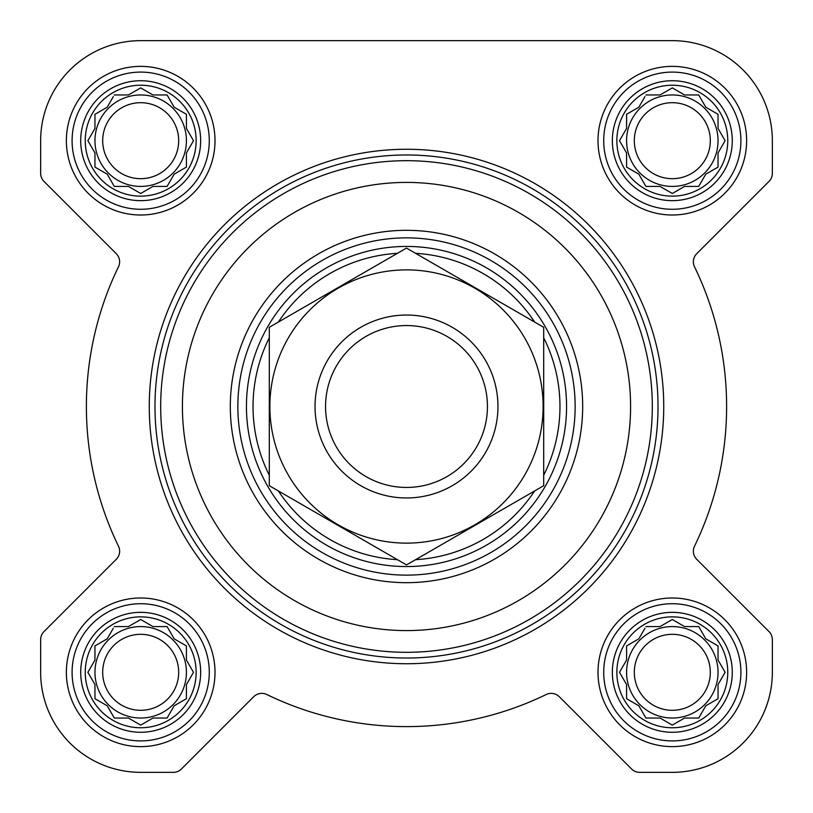 <?xml version="1.0" encoding="UTF-8"?>
<svg xmlns="http://www.w3.org/2000/svg" width="813" height="813" viewBox="0 0 813 813"><rect width="100%" height="100%" fill="white"/><g stroke="black" fill="none" stroke-linecap="round" stroke-linejoin="round"><path stroke-width="1.22" d="M645.908 626.579L660.054 626.579L672.31 619.506L684.566 626.579L698.713 626.579L705.786 638.835L718.042 645.908L718.042 660.054L725.115 672.31L718.042 684.566L718.042 698.713L705.786 705.786L698.713 718.042L684.566 718.042L672.31 725.115L660.054 718.042L645.908 718.042L638.835 705.786L626.579 698.713L626.579 684.566L619.506 672.31L626.579 660.054L626.579 645.908L638.835 638.835L644.973 628.205M616.864 672.31A55.447 55.447 0 0 1 700.034 624.293A55.447 55.447 0 0 1 700.034 720.338A55.447 55.447 0 0 1 616.864 672.31M114.287 626.579L128.434 626.579L140.69 619.506L152.946 626.579L167.092 626.579L174.165 638.835L186.421 645.908L186.421 660.054L193.494 672.31L186.421 684.566L186.421 698.713L174.165 705.786L167.092 718.042L152.946 718.042L140.69 725.115L128.434 718.042L114.287 718.042L107.214 705.786L94.958 698.713L94.958 684.566L87.885 672.31L94.958 660.054L94.958 645.908L107.214 638.835L113.342 628.205M85.243 672.31A55.447 55.447 0 0 1 168.413 624.293A55.447 55.447 0 0 1 168.413 720.338A55.447 55.447 0 0 1 85.243 672.31M114.287 94.958L128.434 94.958L140.69 87.885L152.946 94.958L167.092 94.958L174.165 107.214L186.421 114.287L186.421 128.434L193.494 140.69L186.421 152.946L186.421 167.092L174.165 174.165L167.092 186.421L152.946 186.421L140.69 193.494L128.434 186.421L114.287 186.421L107.214 174.165L94.958 167.092L94.958 152.946L87.885 140.69L94.958 128.434L94.958 114.287L107.214 107.214L113.342 96.584M85.243 140.69A55.447 55.447 0 0 1 168.413 92.662A55.447 55.447 0 0 1 168.413 188.707A55.447 55.447 0 0 1 85.243 140.69M645.908 94.958L660.054 94.958L672.31 87.885L684.566 94.958L698.713 94.958L705.786 107.214L718.042 114.287L718.042 128.434L725.115 140.69L718.042 152.946L718.042 167.092L705.786 174.165L698.713 186.421L684.566 186.421L672.31 193.494L660.054 186.421L645.908 186.421L638.835 174.165L626.579 167.092L626.579 152.946L619.506 140.69L626.579 128.434L626.579 114.287L638.835 107.214L644.973 96.584M616.864 140.69A55.447 55.447 0 0 1 700.034 92.662A55.447 55.447 0 0 1 700.034 188.707A55.447 55.447 0 0 1 616.864 140.69M40.65 140.69L40.65 173.342A11.433 11.433 0 0 0 44.004 181.431L116.279 253.707A11.433 11.433 0 0 1 118.485 266.786A320.119 320.119 0 0 0 118.485 546.214A11.433 11.433 0 0 1 116.279 559.293L44.004 631.569A11.433 11.433 0 0 0 40.65 639.658L40.65 672.31A100.04 100.04 0 0 0 140.69 772.35L173.342 772.35A11.433 11.433 0 0 0 181.431 768.996L253.707 696.721A11.433 11.433 0 0 1 266.786 694.515A320.119 320.119 0 0 0 546.214 694.515A11.433 11.433 0 0 1 559.293 696.721L631.569 768.996A11.433 11.433 0 0 0 639.658 772.35L672.31 772.35A100.04 100.04 0 0 0 772.35 672.31L772.35 639.658A11.433 11.433 0 0 0 768.996 631.569L696.721 559.293A11.433 11.433 0 0 1 694.515 546.214A320.119 320.119 0 0 0 694.515 266.786A11.433 11.433 0 0 1 696.721 253.707L768.996 181.431A11.433 11.433 0 0 0 772.35 173.342L772.35 140.69A100.04 100.04 0 0 0 672.31 40.65L140.69 40.65A100.04 100.04 0 0 0 40.65 140.69L40.65 173.342M66.371 140.69A74.308 74.308 0 0 1 177.844 76.331A74.308 74.308 0 0 1 177.844 205.049A74.308 74.308 0 0 1 66.371 140.69M66.371 672.31A74.308 74.308 0 0 1 177.844 607.951A74.308 74.308 0 0 1 177.844 736.669A74.308 74.308 0 0 1 66.371 672.31M598.002 672.31A74.308 74.308 0 0 1 709.464 607.951A74.308 74.308 0 0 1 709.464 736.669A74.308 74.308 0 0 1 598.002 672.31M598.002 140.69A74.308 74.308 0 0 1 709.464 76.331A74.308 74.308 0 0 1 709.464 205.049A74.308 74.308 0 0 1 598.002 140.69M672.31 40.65L140.69 40.65M772.35 173.342L772.35 140.69M694.515 266.786A11.433 11.433 0 0 1 696.721 253.707L768.996 181.431M694.515 546.214A11.433 11.433 0 0 0 696.721 559.293M772.35 672.31L772.35 639.658M639.658 772.35L672.31 772.35M559.293 696.721L631.569 768.996M266.786 694.515A11.433 11.433 0 0 0 253.707 696.721M140.69 772.35L173.342 772.35M40.65 639.658L40.65 672.31M116.279 559.293L44.004 631.569M118.485 266.786A11.433 11.433 0 0 0 116.279 253.707M237.863 406.5A168.637 168.637 0 0 1 490.818 260.455A168.637 168.637 0 0 1 490.818 552.545A168.637 168.637 0 0 1 237.863 406.5M182.417 406.5A224.083 224.083 0 0 1 518.542 212.437A224.083 224.083 0 0 1 518.542 600.563A224.083 224.083 0 0 1 182.417 406.5M160.689 406.5A245.8 245.8 0 0 1 529.405 193.626A245.8 245.8 0 0 1 529.405 619.374A245.8 245.8 0 0 1 160.689 406.5M154.978 406.5A251.522 251.522 0 0 1 532.261 188.677A251.522 251.522 0 0 1 532.261 624.323A251.522 251.522 0 0 1 154.978 406.5M149.267 406.5A257.233 257.233 0 0 1 535.117 183.728A257.233 257.233 0 0 1 535.117 629.272A257.233 257.233 0 0 1 149.267 406.5M612.352 140.69A59.959 59.959 0 0 1 702.29 88.759A59.959 59.959 0 0 1 702.29 192.62A59.959 59.959 0 0 1 612.352 140.69M603.713 140.69A68.597 68.597 0 0 1 706.609 81.28A68.597 68.597 0 0 1 706.609 200.089A68.597 68.597 0 0 1 603.713 140.69M80.721 140.69A59.959 59.959 0 0 1 170.669 88.759A59.959 59.959 0 0 1 170.669 192.62A59.959 59.959 0 0 1 80.721 140.69M72.093 140.69A68.597 68.597 0 0 1 174.988 81.28A68.597 68.597 0 0 1 174.988 200.089A68.597 68.597 0 0 1 72.093 140.69M80.721 672.31A59.959 59.959 0 0 1 170.669 620.38A59.959 59.959 0 0 1 170.669 724.241A59.959 59.959 0 0 1 80.721 672.31M72.093 672.31A68.597 68.597 0 0 1 174.988 612.911A68.597 68.597 0 0 1 174.988 731.72A68.597 68.597 0 0 1 72.093 672.31M612.352 672.31A59.959 59.959 0 0 1 702.29 620.38A59.959 59.959 0 0 1 702.29 724.241A59.959 59.959 0 0 1 612.352 672.31M603.713 672.31A68.597 68.597 0 0 1 706.609 612.911A68.597 68.597 0 0 1 706.609 731.72A68.597 68.597 0 0 1 603.713 672.31M626.579 114.287L626.579 128.434L625.644 130.06M625.644 151.32L626.579 152.946M626.579 167.092L628.205 168.027M644.973 184.795L645.908 186.421L660.054 186.421L661.68 187.356M682.94 187.356L684.566 186.421M698.713 186.421L699.658 184.795M716.416 168.027L718.042 167.092L718.042 152.946M724.18 142.316L725.115 140.69M718.977 130.06L718.042 128.434M718.042 114.287L716.416 113.342M699.658 96.584L698.713 94.958L684.566 94.958L682.94 94.023M661.68 94.023L660.054 94.958M638.835 107.214L637.209 108.149M718.042 140.69A45.731 45.731 0 0 0 672.31 94.958A45.731 45.731 0 0 0 626.579 140.69A45.731 45.731 0 0 0 672.31 186.421A45.731 45.731 0 0 0 718.042 140.69M634.313 140.69A37.998 37.998 0 0 1 691.314 107.783A37.998 37.998 0 0 1 691.314 173.596A37.998 37.998 0 0 1 634.313 140.69M94.958 114.287L94.958 128.434L94.023 130.06M94.023 151.32L94.958 152.946M94.958 167.092L96.584 168.027M113.342 184.795L114.287 186.421L128.434 186.421L130.06 187.356M151.32 187.356L152.946 186.421M167.092 186.421L168.027 184.795M184.795 168.027L186.421 167.092L186.421 152.946M192.559 142.316L193.494 140.69M187.356 130.06L186.421 128.434M186.421 114.287L184.795 113.342M168.027 96.584L167.092 94.958L152.946 94.958L151.32 94.023M130.06 94.023L128.434 94.958M107.214 107.214L105.588 108.149M186.421 140.69A45.731 45.731 0 0 0 140.69 94.958A45.731 45.731 0 0 0 94.958 140.69A45.731 45.731 0 0 0 140.69 186.421A45.731 45.731 0 0 0 186.421 140.69M94.958 645.908L94.958 660.054L94.023 661.68M94.023 682.94L94.958 684.566M94.958 698.713L96.584 699.658M113.342 716.416L114.287 718.042L128.434 718.042L130.06 718.977M151.32 718.977L152.946 718.042M167.092 718.042L168.027 716.416M184.795 699.658L186.421 698.713L186.421 684.566L187.356 682.94M193.494 672.31L192.559 670.684M186.421 645.908L184.795 644.973M168.027 628.205L167.092 626.579L152.946 626.579L151.32 625.644M130.06 625.644L128.434 626.579M107.214 638.835L105.588 639.77M186.421 672.31A45.731 45.731 0 0 0 140.69 626.579A45.731 45.731 0 0 0 94.958 672.31A45.731 45.731 0 0 0 140.69 718.042A45.731 45.731 0 0 0 186.421 672.31M626.579 645.908L626.579 660.054L625.644 661.68M625.644 682.94L626.579 684.566M626.579 698.713L628.205 699.658M644.973 716.416L645.908 718.042L660.054 718.042L661.68 718.977M682.94 718.977L684.566 718.042M698.713 718.042L699.658 716.416M716.416 699.658L718.042 698.713L718.042 684.566L718.977 682.94M725.115 672.31L724.18 670.684M718.042 645.908L716.416 644.973M699.658 628.205L698.713 626.579L684.566 626.579L682.94 625.644M661.68 625.644L660.054 626.579M638.835 638.835L637.209 639.77M718.042 672.31A45.731 45.731 0 0 0 672.31 626.579A45.731 45.731 0 0 0 626.579 672.31A45.731 45.731 0 0 0 672.31 718.042A45.731 45.731 0 0 0 718.042 672.31M102.692 140.69A37.998 37.998 0 0 1 159.683 107.783A37.998 37.998 0 0 1 159.683 173.596A37.998 37.998 0 0 1 102.692 140.69M102.692 672.31A37.998 37.998 0 0 1 159.683 639.404A37.998 37.998 0 0 1 159.683 705.217A37.998 37.998 0 0 1 102.692 672.31M634.313 672.31A37.998 37.998 0 0 1 691.314 639.404A37.998 37.998 0 0 1 691.314 705.217A37.998 37.998 0 0 1 634.313 672.31M269.306 475.259A153.454 153.454 0 0 1 269.306 337.741M278.361 322.07A153.454 153.454 0 0 1 397.445 253.31M415.555 253.31A153.454 153.454 0 0 1 534.639 322.07M543.694 337.741A153.454 153.454 0 0 1 543.694 475.259M534.639 490.93A153.454 153.454 0 0 1 415.555 559.69M397.445 559.69A153.454 153.454 0 0 1 278.361 490.93M246.441 406.5A160.059 160.059 0 0 1 486.53 267.884A160.059 160.059 0 0 1 486.53 545.116A160.059 160.059 0 0 1 246.441 406.5M325.556 406.5A80.944 80.944 0 0 1 446.967 336.399A80.944 80.944 0 0 1 446.967 476.601A80.944 80.944 0 0 1 325.556 406.5M315.038 406.5A91.463 91.463 0 0 1 452.231 327.293A91.463 91.463 0 0 1 452.231 485.707A91.463 91.463 0 0 1 315.038 406.5M406.5 269.875A136.625 136.625 0 0 1 524.822 474.812A136.625 136.625 0 0 1 288.178 474.812A136.625 136.625 0 0 1 406.5 269.875M543.694 485.707L543.694 327.293L406.5 248.087L269.306 327.293L269.306 485.707L406.5 564.913L543.694 485.707M230.313 406.5A176.187 176.187 0 0 1 494.589 253.92A176.187 176.187 0 0 1 494.589 559.08A176.187 176.187 0 0 1 230.313 406.5"/></g></svg>
